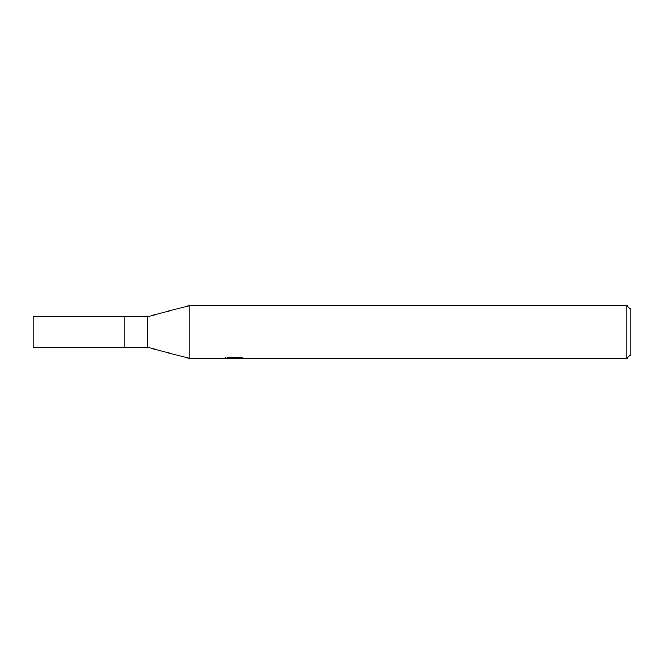 <?xml version="1.0" encoding="UTF-8"?>
<svg xmlns="http://www.w3.org/2000/svg" width="664" height="664" viewBox="0 0 664 664"><rect width="100%" height="100%" fill="white"/><g stroke="black" fill="none" stroke-linecap="round" stroke-linejoin="round"><path stroke-width="1" d="M626.816 358.56L189.904 358.56L147.408 347.272L124.832 347.272L124.832 316.728L147.408 316.728L189.904 305.44L626.816 305.44L630.8 309.424L630.8 354.576L626.816 358.56L626.816 305.44M147.408 347.272L147.408 316.728M189.904 358.56L189.904 305.44M234.583 358.344L225.137 358.56L235.23 358.054L226.739 358.054L229.503 357.356L239.986 357.356L243.024 358.137L234.151 358.56L234.583 358.095M232.823 358.56L231.08 358.303M236.882 358.145L234.201 358.56M235.23 357.356L235.23 358.054M225.32 357.174L225.32 358.502M124.832 347.272L33.2 347.272L33.2 316.728L124.832 316.728M236.882 358.543L236.882 357.356"/></g></svg>
